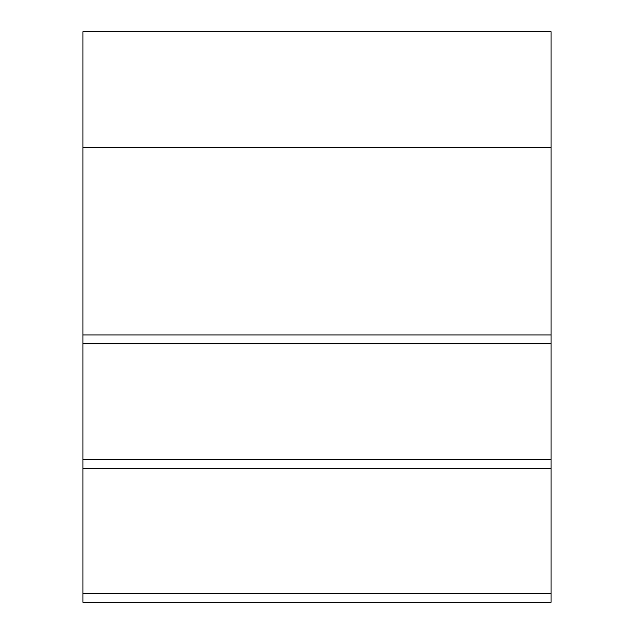 <?xml version="1.0" encoding="UTF-8"?>
<svg xmlns="http://www.w3.org/2000/svg" width="634" height="634" viewBox="0 0 634 634"><rect width="100%" height="100%" fill="white"/><g stroke="black" fill="none" stroke-linecap="round" stroke-linejoin="round"><path stroke-width="0.95" d="M82.967 147.603L551.033 147.603L551.033 31.7L82.967 31.7L82.967 602.3L551.033 602.3L82.967 602.3M551.033 147.603L551.033 343.747L82.967 343.747M551.033 343.747L551.033 468.566L82.967 468.566M551.033 468.566L551.033 602.3M551.033 334.934L82.967 334.934M551.033 459.713L82.967 459.713M551.033 593.44L82.967 593.44"/></g></svg>
